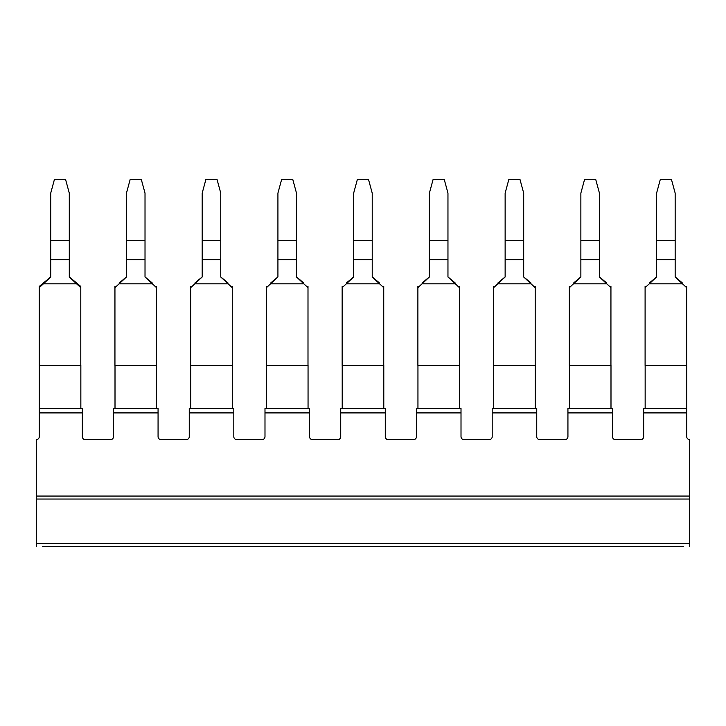 <?xml version="1.0" encoding="UTF-8"?>
<svg xmlns="http://www.w3.org/2000/svg" width="726" height="726" viewBox="0 0 726 726"><rect width="100%" height="100%" fill="white"/><g stroke="black" fill="none" stroke-linecap="round" stroke-linejoin="round"><path stroke-width="1.09" d="M461.01 408.457L416.461 408.457L416.461 412.912L461.01 412.912L461.01 408.457M385.279 408.457L340.721 408.457L340.721 412.912L385.279 412.912L385.279 408.457M309.539 408.457L264.99 408.457L264.99 412.912L309.539 412.912L309.539 408.457M158.068 408.457L113.519 408.457L113.519 412.912L158.068 412.912L158.068 408.457M233.808 408.457L189.259 408.457L189.259 412.912L233.808 412.912L233.808 408.457M536.741 408.457L492.192 408.457L492.192 412.912L536.741 412.912L536.741 408.457M612.481 408.457L567.932 408.457L567.932 412.912L612.481 412.912L612.481 408.457M643.663 408.457L686.732 408.457L686.732 412.912L643.663 412.912L643.663 408.457M42.616 546.56L683.384 546.56M689.7 546.56L689.7 543.592L36.3 543.592L36.3 546.56M36.3 499.043L689.7 499.043L689.7 496.067L36.3 496.067L36.3 543.592M689.7 499.043L689.7 543.592M82.337 412.912L39.268 412.912L39.268 408.457L82.337 408.457L82.337 436.671A2.968 2.968 0 0 0 85.305 439.638L110.552 439.638A2.968 2.968 0 0 0 113.519 436.671L113.519 412.912M189.259 412.912L189.259 436.671A2.968 2.968 0 0 1 186.283 439.638L161.036 439.638A2.968 2.968 0 0 1 158.068 436.671L158.068 412.912M264.99 412.912L264.99 436.671A2.968 2.968 0 0 1 262.022 439.638L236.776 439.638A2.968 2.968 0 0 1 233.808 436.671L233.808 412.912M340.721 412.912L340.721 436.671A2.968 2.968 0 0 1 337.753 439.638L312.507 439.638A2.968 2.968 0 0 1 309.539 436.671L309.539 412.912M416.461 412.912L416.461 436.671A2.968 2.968 0 0 1 413.493 439.638L388.247 439.638A2.968 2.968 0 0 1 385.279 436.671L385.279 412.912M492.192 412.912L492.192 436.671A2.968 2.968 0 0 1 489.224 439.638L463.978 439.638A2.968 2.968 0 0 1 461.01 436.671L461.01 412.912M567.932 412.912L567.932 436.671A2.968 2.968 0 0 1 564.964 439.638L539.717 439.638A2.968 2.968 0 0 1 536.741 436.671L536.741 412.912M643.663 412.912L643.663 436.671A2.968 2.968 0 0 1 640.695 439.638L615.448 439.638A2.968 2.968 0 0 1 612.481 436.671L612.481 412.912M689.7 496.067L689.7 439.638A2.968 2.968 0 0 1 686.732 436.671L686.732 412.912M39.268 412.912L39.268 436.671A2.968 2.968 0 0 1 36.3 439.638L36.3 496.067M686.732 408.457L686.732 365.387L645.096 365.387L645.096 287.678L656.603 276.987L656.603 259.69L675.162 259.69L675.162 276.987L682.467 283.812L649.289 283.812M686.669 365.387L686.669 287.678L682.467 283.812M682.413 282.977L675.162 276.915L682.413 282.977M649.353 282.977L656.603 276.915L649.353 282.977M686.669 287.678L686.669 286.48M645.096 287.678L645.096 286.48M675.162 240.497L656.603 240.497L656.603 193.125L660.315 179.44L671.45 179.44L675.162 193.125L675.162 259.69M656.603 240.497L656.603 259.69M645.151 408.457L645.151 365.387M606.682 282.977L599.431 276.915L606.682 282.977M573.613 282.977L580.864 276.915L573.613 282.977M610.993 408.457L610.993 365.387L569.356 365.387L569.356 286.48M569.411 408.457L569.411 365.387M610.938 365.387L610.938 286.48M610.938 287.678L599.431 276.987L599.431 259.69L580.864 259.69L580.864 276.987L569.356 287.678M599.431 259.69L599.431 193.125L595.719 179.44L584.575 179.44L580.864 193.125L580.864 259.69M606.736 283.812L573.558 283.812M599.431 240.497L580.864 240.497M530.942 282.977L523.691 276.915L530.942 282.977M497.882 282.977L505.133 276.915L497.882 282.977M535.262 408.457L535.262 365.387L493.626 365.387L493.626 286.48M493.68 408.457L493.68 365.387M535.198 365.387L535.198 286.48M535.198 287.678L523.691 276.987L523.691 259.69L505.133 259.69L505.133 276.987L493.626 287.678M523.691 259.69L523.691 193.125L519.979 179.44L508.844 179.44L505.133 193.125L505.133 259.69M531.005 283.812L497.818 283.812M523.691 240.497L505.133 240.497M455.211 282.977L447.96 276.915L455.211 282.977M422.142 282.977L429.393 276.915L422.142 282.977M459.522 408.457L459.522 365.387L417.886 365.387L417.886 286.48M417.949 408.457L417.949 365.387M459.467 365.387L459.467 286.48M459.467 287.678L447.96 276.987L447.96 259.69L429.393 259.69L429.393 276.987L417.886 287.678M447.96 259.69L447.96 193.125L444.248 179.44L433.104 179.44L429.393 193.125L429.393 259.69M455.266 283.812L422.087 283.812M447.96 240.497L429.393 240.497M379.471 282.977L372.22 276.915L379.471 282.977M346.411 282.977L353.662 276.915L346.411 282.977M383.791 408.457L383.791 365.387L342.155 365.387L342.155 286.48M342.209 408.457L342.209 365.387M383.736 365.387L383.736 286.48M383.736 287.678L372.22 276.987L372.22 259.69L353.662 259.69L353.662 276.987L342.155 287.678M372.22 259.69L372.22 193.125L368.509 179.44L357.373 179.44L353.662 193.125L353.662 259.69M379.535 283.812L346.356 283.812M372.22 240.497L353.662 240.497M303.74 282.977L296.489 276.915L303.74 282.977M270.671 282.977L277.922 276.915L270.671 282.977M308.051 408.457L308.051 365.387L266.415 365.387L266.415 286.48M266.478 408.457L266.478 365.387M307.996 365.387L307.996 286.48M307.996 287.678L296.489 276.987L296.489 259.69L277.922 259.69L277.922 276.987L266.415 287.678M296.489 259.69L296.489 193.125L292.778 179.44L281.643 179.44L277.922 193.125L277.922 259.69M303.795 283.812L270.616 283.812M296.489 240.497L277.922 240.497M228.009 282.977L220.749 276.915L228.009 282.977M194.94 282.977L202.191 276.915L194.94 282.977M232.32 408.457L232.32 365.387L190.684 365.387L190.684 286.48M190.738 408.457L190.738 365.387M232.266 365.387L232.266 286.48M232.266 287.678L220.749 276.987L220.749 259.69L202.191 259.69L202.191 276.987L190.684 287.678M220.749 259.69L220.749 193.125L217.038 179.44L205.903 179.44L202.191 193.125L202.191 259.69M228.064 283.812L194.886 283.812M220.749 240.497L202.191 240.497M152.269 282.977L145.019 276.915L152.269 282.977M119.2 282.977L126.46 276.915L119.2 282.977M156.589 408.457L156.589 365.387L114.944 365.387L114.944 286.48M115.007 408.457L115.007 365.387M156.526 365.387L156.526 286.48M156.526 287.678L145.019 276.987L145.019 259.69L126.46 259.69L126.46 276.987L114.944 287.678M145.019 259.69L145.019 193.125L141.307 179.44L130.172 179.44L126.46 193.125L126.46 259.69M152.324 283.812L119.146 283.812M145.019 240.497L126.46 240.497M80.849 408.457L80.849 365.387L39.213 365.387L39.213 286.48L50.72 276.915L39.213 286.48M39.268 365.387L39.268 408.457M80.795 286.48L69.288 276.915L80.795 286.48L80.795 287.678L76.593 283.812L43.415 283.812L50.72 276.987L50.72 259.69L69.288 259.69L69.288 276.987L76.593 283.812M39.213 287.678L43.415 283.812M80.795 365.387L80.795 287.678M69.288 240.497L50.72 240.497L50.72 193.125L54.432 179.44L65.567 179.44L69.288 193.125L69.288 259.69M50.72 240.497L50.72 259.69"/></g></svg>

